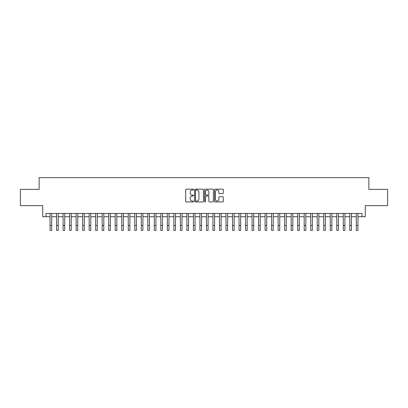 <?xml version="1.0" encoding="UTF-8"?>
<svg xmlns="http://www.w3.org/2000/svg" width="408" height="408" viewBox="0 0 408 408"><rect width="100%" height="100%" fill="white"/><g stroke="black" fill="none" stroke-linecap="round" stroke-linejoin="round"><path stroke-width="0.61" d="M193.576 189.598A0.449 0.449 0 0 0 193.127 189.149L186.329 189.149A0.637 0.637 0 0 0 185.691 189.786L185.691 201.302A0.637 0.637 0 0 0 186.329 201.94L193.127 201.94A0.449 0.449 0 0 0 193.576 201.496A0.449 0.449 0 0 0 193.127 201.047L192.244 201.047A2.045 2.045 0 0 1 190.199 198.997L190.199 198.038A2.045 2.045 0 0 1 192.244 195.993L193.127 195.993A0.449 0.449 0 0 0 193.576 195.544A0.449 0.449 0 0 0 193.127 195.095L192.244 195.095A2.045 2.045 0 0 1 190.199 193.05L190.199 192.091A2.045 2.045 0 0 1 192.244 190.046L193.127 190.046A0.449 0.449 0 0 0 193.576 189.598M222.691 193.657A0.637 0.637 0 0 0 223.334 193.02L223.334 189.786A0.637 0.637 0 0 0 222.691 189.149L215.144 189.149A0.637 0.637 0 0 0 214.506 189.786L214.506 201.302A0.637 0.637 0 0 0 215.144 201.94L222.691 201.94A0.637 0.637 0 0 0 223.334 201.302L223.334 197.401A0.637 0.637 0 0 0 222.691 196.758L219.463 196.758A0.637 0.637 0 0 0 218.826 197.401L218.826 199.334A1.709 1.709 0 0 1 217.112 201.047A1.709 1.709 0 0 1 215.404 199.334L215.404 191.755A1.709 1.709 0 0 1 217.112 190.046A1.709 1.709 0 0 1 218.826 191.755L218.826 193.02A0.637 0.637 0 0 0 219.463 193.657L222.691 193.657M45.977 216.725L45.977 213.466L362.024 213.466L362.024 216.725L365.282 216.725L365.282 205.647L387.6 205.647L387.6 189.353L368.868 189.353L368.868 177.623L39.132 177.623L39.132 189.353L20.4 189.353L20.4 205.647L42.718 205.647L42.718 216.725L50.051 216.725M203.439 189.786A0.637 0.637 0 0 0 202.802 189.149L195.254 189.149A0.637 0.637 0 0 0 194.611 189.786L194.611 201.302A0.637 0.637 0 0 0 195.254 201.94L202.802 201.94A0.637 0.637 0 0 0 203.439 201.302L203.439 189.786M205.199 189.149L212.746 189.149A0.637 0.637 0 0 1 213.389 189.786L213.389 201.302A0.637 0.637 0 0 1 212.746 201.94L209.518 201.94A0.637 0.637 0 0 1 208.876 201.302L208.876 196.631A0.637 0.637 0 0 0 208.238 195.993L206.096 195.993A0.637 0.637 0 0 0 205.454 196.631L205.454 201.496A0.449 0.449 0 0 1 205.01 201.94A0.449 0.449 0 0 1 204.561 201.496L204.561 189.786A0.637 0.637 0 0 1 205.199 189.149M51.678 216.725L56.564 216.725M58.196 216.725L63.082 216.725M64.714 216.725L69.6 216.725M71.227 216.725L76.118 216.725M77.744 216.725L82.63 216.725M84.262 216.725L89.148 216.725M90.775 216.725L95.666 216.725M97.293 216.725L102.178 216.725M103.811 216.725L108.696 216.725M110.328 216.725L115.214 216.725M116.841 216.725L121.732 216.725M123.359 216.725L128.245 216.725M129.877 216.725L134.762 216.725M136.394 216.725L141.28 216.725M142.907 216.725L147.798 216.725M149.425 216.725L154.311 216.725M155.943 216.725L160.829 216.725M162.455 216.725L167.346 216.725M168.973 216.725L173.864 216.725M175.491 216.725L180.377 216.725M182.009 216.725L186.895 216.725M188.522 216.725L193.412 216.725M195.039 216.725L199.925 216.725M201.557 216.725L206.443 216.725M208.075 216.725L212.961 216.725M214.588 216.725L219.479 216.725M221.105 216.725L225.991 216.725M227.623 216.725L232.509 216.725M234.136 216.725L239.027 216.725M240.654 216.725L245.545 216.725M247.171 216.725L252.057 216.725M253.689 216.725L258.575 216.725M260.202 216.725L265.093 216.725M266.72 216.725L271.606 216.725M273.238 216.725L278.123 216.725M279.755 216.725L284.641 216.725M286.268 216.725L291.159 216.725M292.786 216.725L297.672 216.725M299.304 216.725L304.19 216.725M305.822 216.725L310.707 216.725M312.334 216.725L317.225 216.725M318.852 216.725L323.738 216.725M325.37 216.725L330.256 216.725M331.882 216.725L336.773 216.725M338.4 216.725L343.286 216.725M344.918 216.725L349.804 216.725M351.436 216.725L356.322 216.725M357.949 216.725L362.024 216.725M195.957 190.046A0.449 0.449 0 0 0 195.509 190.49L195.509 200.598A0.449 0.449 0 0 0 195.957 201.047L196.886 201.047A2.045 2.045 0 0 0 198.931 198.997L198.931 192.091A2.045 2.045 0 0 0 196.886 190.046L195.957 190.046M208.876 191.786A1.709 1.709 0 0 0 207.167 190.077A1.709 1.709 0 0 0 205.454 191.786L205.454 194.458A0.637 0.637 0 0 0 206.096 195.095L208.238 195.095A0.637 0.637 0 0 0 208.876 194.458L208.876 191.786M50.051 225.486L51.678 225.486L51.678 230.377L50.051 230.377L50.051 213.466M51.678 225.486L51.678 213.466M56.564 230.377L58.196 230.377L56.564 230.377L56.564 213.466M58.196 230.377L58.196 213.466M63.082 230.377L64.714 230.377L63.082 230.377L63.082 213.466M64.714 230.377L64.714 213.466M69.6 230.377L71.227 230.377L69.6 230.377L69.6 213.466M71.227 230.377L71.227 213.466M76.118 230.377L77.744 230.377L76.118 230.377L76.118 213.466M77.744 230.377L77.744 213.466M82.63 230.377L84.262 230.377L82.63 230.377L82.63 213.466M84.262 230.377L84.262 213.466M89.148 230.377L90.775 230.377L89.148 230.377L89.148 213.466M90.775 230.377L90.775 213.466M95.666 230.377L97.293 230.377L95.666 230.377L95.666 213.466M97.293 230.377L97.293 213.466M102.178 230.377L103.811 230.377L102.178 230.377L102.178 213.466M103.811 230.377L103.811 213.466M108.696 230.377L110.328 230.377L108.696 230.377L108.696 213.466M110.328 230.377L110.328 213.466M115.214 230.377L116.841 230.377L115.214 230.377L115.214 213.466M116.841 230.377L116.841 213.466M121.732 230.377L123.359 230.377L121.732 230.377L121.732 213.466M123.359 230.377L123.359 213.466M128.245 230.377L129.877 230.377L128.245 230.377L128.245 213.466M129.877 230.377L129.877 213.466M134.762 230.377L136.394 230.377L134.762 230.377L134.762 213.466M136.394 230.377L136.394 213.466M141.28 230.377L142.907 230.377L141.28 230.377L141.28 213.466M142.907 230.377L142.907 213.466M147.798 230.377L149.425 230.377L147.798 230.377L147.798 213.466M149.425 230.377L149.425 213.466M154.311 230.377L155.943 230.377L154.311 230.377L154.311 213.466M155.943 230.377L155.943 213.466M160.829 230.377L162.455 230.377L160.829 230.377L160.829 213.466M162.455 230.377L162.455 213.466M167.346 230.377L168.973 230.377L167.346 230.377L167.346 213.466M168.973 230.377L168.973 213.466M173.864 230.377L175.491 230.377L173.864 230.377L173.864 213.466M175.491 230.377L175.491 213.466M180.377 230.377L182.009 230.377L180.377 230.377L180.377 213.466M182.009 230.377L182.009 213.466M186.895 230.377L188.522 230.377L186.895 230.377L186.895 213.466M188.522 230.377L188.522 213.466M193.412 230.377L195.039 230.377L193.412 230.377L193.412 213.466M195.039 230.377L195.039 213.466M199.925 230.377L201.557 230.377L199.925 230.377L199.925 213.466M201.557 230.377L201.557 213.466M206.443 230.377L208.075 230.377L206.443 230.377L206.443 213.466M208.075 230.377L208.075 213.466M212.961 230.377L214.588 230.377L212.961 230.377L212.961 213.466M214.588 230.377L214.588 213.466M219.479 230.377L221.105 230.377L219.479 230.377L219.479 213.466M221.105 230.377L221.105 213.466M225.991 230.377L227.623 230.377L225.991 230.377L225.991 213.466M227.623 230.377L227.623 213.466M232.509 230.377L234.136 230.377L232.509 230.377L232.509 213.466M234.136 230.377L234.136 213.466M239.027 230.377L240.654 230.377L239.027 230.377L239.027 213.466M240.654 230.377L240.654 213.466M245.545 230.377L247.171 230.377L245.545 230.377L245.545 213.466M247.171 230.377L247.171 213.466M252.057 230.377L253.689 230.377L252.057 230.377L252.057 213.466M253.689 230.377L253.689 213.466M258.575 230.377L260.202 230.377L258.575 230.377L258.575 213.466M260.202 230.377L260.202 213.466M265.093 230.377L266.72 230.377L265.093 230.377L265.093 213.466M266.72 230.377L266.72 213.466M271.606 230.377L273.238 230.377L271.606 230.377L271.606 213.466M273.238 230.377L273.238 213.466M278.123 230.377L279.755 230.377L278.123 230.377L278.123 213.466M279.755 230.377L279.755 213.466M284.641 230.377L286.268 230.377L284.641 230.377L284.641 213.466M286.268 230.377L286.268 213.466M291.159 230.377L292.786 230.377L291.159 230.377L291.159 213.466M292.786 230.377L292.786 213.466M297.672 230.377L299.304 230.377L297.672 230.377L297.672 213.466M299.304 230.377L299.304 213.466M304.19 230.377L305.822 230.377L304.19 230.377L304.19 213.466M305.822 230.377L305.822 213.466M310.707 230.377L312.334 230.377L310.707 230.377L310.707 213.466M312.334 230.377L312.334 213.466M317.225 230.377L318.852 230.377L317.225 230.377L317.225 213.466M318.852 230.377L318.852 213.466M323.738 230.377L325.37 230.377L323.738 230.377L323.738 213.466M325.37 230.377L325.37 213.466M330.256 230.377L331.882 230.377L330.256 230.377L330.256 213.466M331.882 230.377L331.882 213.466M336.773 230.377L338.4 230.377L336.773 230.377L336.773 213.466M338.4 230.377L338.4 213.466M343.286 230.377L344.918 230.377L343.286 230.377L343.286 213.466M344.918 230.377L344.918 213.466M349.804 230.377L351.436 230.377L349.804 230.377L349.804 213.466M351.436 230.377L351.436 213.466M356.322 230.377L357.949 230.377L356.322 230.377L356.322 213.466M357.949 230.377L357.949 213.466M56.564 225.486L58.196 225.486M63.082 225.486L64.714 225.486M69.6 225.486L71.227 225.486M76.118 225.486L77.744 225.486M82.63 225.486L84.262 225.486M89.148 225.486L90.775 225.486M95.666 225.486L97.293 225.486M102.178 225.486L103.811 225.486M108.696 225.486L110.328 225.486M115.214 225.486L116.841 225.486M121.732 225.486L123.359 225.486M128.245 225.486L129.877 225.486M134.762 225.486L136.394 225.486M141.28 225.486L142.907 225.486M147.798 225.486L149.425 225.486M154.311 225.486L155.943 225.486M160.829 225.486L162.455 225.486M167.346 225.486L168.973 225.486M173.864 225.486L175.491 225.486M180.377 225.486L182.009 225.486M186.895 225.486L188.522 225.486M193.412 225.486L195.039 225.486M199.925 225.486L201.557 225.486M206.443 225.486L208.075 225.486M212.961 225.486L214.588 225.486M219.479 225.486L221.105 225.486M225.991 225.486L227.623 225.486M232.509 225.486L234.136 225.486M239.027 225.486L240.654 225.486M245.545 225.486L247.171 225.486M252.057 225.486L253.689 225.486M258.575 225.486L260.202 225.486M265.093 225.486L266.72 225.486M271.606 225.486L273.238 225.486M278.123 225.486L279.755 225.486M284.641 225.486L286.268 225.486M291.159 225.486L292.786 225.486M297.672 225.486L299.304 225.486M304.19 225.486L305.822 225.486M310.707 225.486L312.334 225.486M317.225 225.486L318.852 225.486M323.738 225.486L325.37 225.486M330.256 225.486L331.882 225.486M336.773 225.486L338.4 225.486M343.286 225.486L344.918 225.486M349.804 225.486L351.436 225.486M356.322 225.486L357.949 225.486"/></g></svg>
